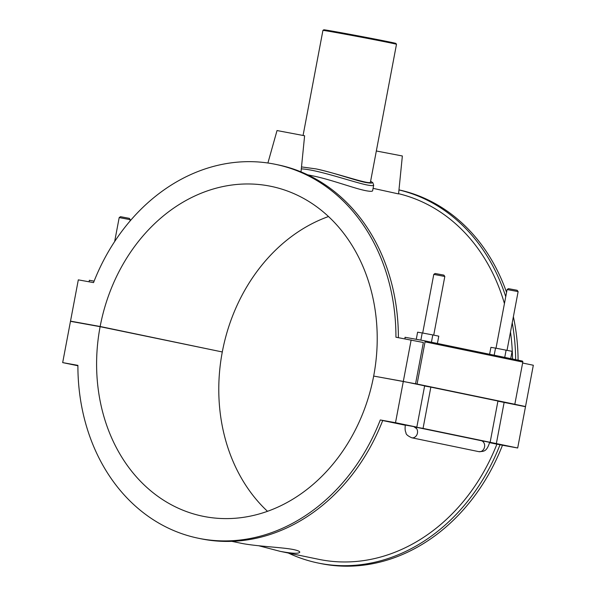 <?xml version="1.0" encoding="UTF-8"?>
<svg xmlns="http://www.w3.org/2000/svg" width="596" height="596" viewBox="0 0 596 596"><rect width="100%" height="100%" fill="white"/><g stroke="black" fill="none" stroke-linecap="round" stroke-linejoin="round"><path stroke-width="0.89" d="M231.829 541.347L239.905 543.016C254.976 546.353 282.608 547.232 293.716 549.616C297.799 550.495 299.81 551.36 299.758 552.194C298.916 553.855 292.413 553.58 280.254 551.367L258.835 545.78M396.482 44.298L395.886 43.419A36.684 0.432 -169.3 0 0 359.924 36.192A36.684 0.432 -169.3 0 0 323.807 29.8L322.928 30.396A37.429 0.44 10.7 0 1 322.928 30.396A37.429 0.44 10.7 0 1 359.79 36.915A37.429 0.44 10.7 0 1 396.482 44.298A37.429 0.44 10.7 0 1 396.489 44.298L370.459 182.063C370.898 185.267 339.869 174.241 316.849 169.07L316.141 168.921C332.836 172.326 354.94 180.364 365.37 182.421C372.053 183.598 373.796 183.218 370.6 181.288M301.308 168.884C317.005 169.443 352.206 181.832 366.413 184.842C371.07 185.758 373.483 185.877 373.677 185.192L372.828 182.711L370.608 181.251M373.67 185.214L372.627 190.742C372.358 191.547 369.93 191.495 365.326 190.586C354.166 188.388 330.959 179.567 313.243 175.969L307.67 174.814M518.095 360.163A190.891 157.508 -78.3 0 0 513.38 316.737M506.555 292.368A190.891 157.508 -78.3 0 0 398.97 189.886M398.97 189.938A190.891 157.508 101.7 0 1 505.736 296.704M512.232 322.808A190.891 157.508 101.7 0 1 515.652 359.656M512.523 359.008A187.151 154.416 -78.3 0 0 510.489 332.032M504.44 303.58A187.151 154.416 -78.3 0 0 398.59 193.693M317.966 562.989L320.41 563.496A190.891 157.508 -78.3 0 0 502.465 445.242L500.022 444.735A190.891 157.508 101.7 0 1 317.966 562.989A190.891 157.508 101.7 0 1 288.33 553.036M280.254 551.367L318.726 559.324A187.151 154.416 -78.3 0 0 496.908 444.169L500.022 444.735M405.027 338.856A187.151 154.416 -78.3 0 0 405.012 337.276L424.471 340.785A0.939 0.775 101.7 0 1 425.052 341.843L522.796 362.07L514.825 404.267L513.305 403.991L525.523 406.524L533.323 365.244L522.617 363.024M77.897 365.758L62.677 362.606L77.897 365.355A190.891 157.508 -78.3 0 0 198.237 538.218A190.891 157.508 -78.3 0 0 380.293 419.957L382.736 420.463A190.891 157.508 101.7 0 1 200.681 538.724L198.237 538.218M380.926 377.387L415.561 383.772L423.361 342.491L395.93 337.217A190.891 157.508 -78.3 0 0 275.59 164.354A190.891 157.508 -78.3 0 0 93.535 282.608L78.314 279.859L70.514 321.14L100.15 326.496L215.074 350.463M275.59 164.354L278.034 164.861A190.891 157.508 101.7 0 1 398.374 337.656M376.329 150.989L402.36 155.981L398.568 193.916L373.074 188.343M497.913 401.168L525.486 406.703L517.686 447.991L502.465 445.242M517.686 447.991L489.674 442.202M481.121 440.66L416.328 427.257L481.024 440.645A5.617 4.634 101.7 0 1 481.121 440.66A5.617 4.634 101.7 0 1 484.518 447.097A5.617 4.634 101.7 0 1 478.841 451.656C483.535 451.321 486.589 452.185 489.651 442.329L481.076 440.653L490.143 442.292L497.943 401.011L430.848 387.124L423.048 428.405L416.336 427.198M416.276 428.137A5.617 4.634 101.7 0 1 416.932 434.707A5.617 4.634 101.7 0 1 411.754 437.777C407.791 435.967 405.861 434.298 405.973 432.778C405.72 431.839 404.669 430.863 405.31 425.075L416.835 427.123L395.506 422.706L403.306 381.425L373.67 376.076A168.437 138.98 101.7 0 1 202.782 516.225A168.437 138.98 101.7 0 1 100.113 326.675L70.477 321.326L62.677 362.606M380.293 419.957L395.506 422.706M496.908 444.169L489.584 442.657M405.28 425.216L382.707 420.545M89.072 281.804L89.363 280.276L94.108 281.133M522.796 362.07A0.939 0.775 -78.3 0 0 522.208 361.012L424.501 340.793L522.223 361.012M514.825 404.267L417.081 384.048L425.052 341.843M415.561 383.772L417.081 384.048M420.858 340.137L422.221 332.94L432.808 334.93L438.783 336.166L437.404 343.467M416.261 339.303L417.61 332.188L422.221 332.94M431.43 342.231L432.808 334.93M494.181 355.209L495.529 348.109L512.091 351.335L510.712 358.636M489.607 354.262L490.918 347.356L495.529 348.109M504.738 357.399L506.116 350.098M267.909 162.999L277.028 130.546L304.616 135.761L301.01 171.871M129.943 221.138L130.226 219.663L119.193 217.577L114.663 241.522M119.193 217.577L120.504 216.683L129.332 218.352L130.226 219.663M77.733 322.637L70.514 321.14M517.164 291.414L518.118 291.638L517.224 290.327L516.464 290.148L508.403 288.658L507.092 289.552L517.164 291.414M444.817 276.47L443.923 275.158L443.156 274.98L435.095 273.49L433.784 274.384L444.817 276.47L433.732 335.123M490.992 399.573L497.474 400.907M417.692 384.405L424.166 385.746M416.835 427.123L424.635 385.843L403.306 381.425M424.605 385.999L430.848 387.124M504.156 402.293L496.356 443.573M490.143 442.292L423.048 428.405M267.5 511.316A168.437 138.98 -78.3 0 1 222.293 351.96L100.113 326.675M525.523 406.524L518.267 405.213M403.343 381.246L411.143 339.958M328.5 216.534A168.437 138.98 -78.3 0 0 222.33 351.774M100.15 326.496A168.437 138.98 101.7 0 1 271.038 186.347A168.437 138.98 101.7 0 1 373.707 375.89M416.366 427.034L407.716 425.477M322.928 30.403L303.088 135.396M301.509 166.91L316.141 168.921M507.04 350.292L518.118 291.638M496.006 348.198L507.084 289.552M433.784 274.384L422.698 333.03M411.754 437.777L478.849 451.656M416.343 427.161L416.321 428.427L414.026 426.781"/></g></svg>
